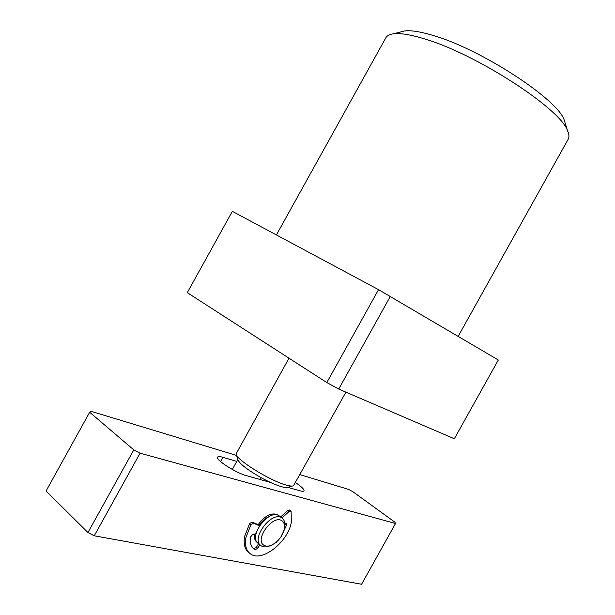 <?xml version="1.0" encoding="UTF-8"?>
<svg xmlns="http://www.w3.org/2000/svg" width="615" height="615" viewBox="0 0 615 615"><rect width="100%" height="100%" fill="white"/><g stroke="black" fill="none" stroke-linecap="round" stroke-linejoin="round"><path stroke-width="0.92" d="M400.503 31.988L404.416 30.981C410.728 30.135 420.13 31.58 432.629 35.309C480.277 48.739 557.451 99.061 564.163 119.894L565.37 123.753M458.19 336.313L568.183 139.251C569.352 137.168 569.144 134.339 567.56 130.764C560.603 108.778 475.618 53.536 423.796 38.676C410.228 34.563 400.096 32.949 393.392 33.825C389.518 34.355 387.004 35.67 385.851 37.761L276.412 234.938M326.819 382.561L187.283 292.655L232.355 211.337L378.548 289.657L498.327 360.006L454.324 438.756L338.727 389.057L326.819 382.561L378.548 289.657M390.394 296.284L338.727 389.057M289.004 358.199L236.114 453.839C235.307 459.151 270.008 480.853 286.283 485.081C289.888 486.096 292.279 486.319 293.47 485.765L345.914 392.147M292.532 486.019L287.905 487.28C286.844 487.772 284.73 487.58 281.562 486.696C275.927 485.051 269.086 482.029 261.029 477.632C247.376 469.814 239.627 463.802 237.797 459.605L232.316 469.453M259.999 479.477L261.029 477.632M254.464 534.066C254.003 538.071 254.956 540.9 257.324 542.561L257.324 542.561C254.956 540.9 254.003 538.071 254.464 534.066M94.249 535.788L87.937 532.544L133.793 449.88L140.082 453.186L94.249 535.788L361.589 584.25L395.522 523.503L394.868 522.173L352.872 491.7L348.536 489.386L299.951 474.649M236.79 461.419L222.938 457.306C219.863 456.415 218.071 456.353 217.556 457.13C215.142 459.543 235.768 472.874 246.208 475.572L270.631 482.491M287.759 487.341L299.928 490.785C302.265 491.439 303.625 491.462 304.002 490.855C304.333 489.386 301.504 486.642 295.515 482.614M236.583 455.438L90.751 411.22L89.675 412.25L46.071 490.985L87.937 532.544M133.793 449.88L89.675 412.25M395.522 523.503L140.082 453.186M278.949 515.708L277.757 514.732C271.507 512.303 264.98 515.616 258.169 524.672C264.98 515.616 271.507 512.303 277.757 514.732L278.949 515.708M264.05 545.336C266.195 546.566 268.886 546.42 272.114 544.905C278.949 540.962 283.077 535.319 284.491 527.977C284.822 524.649 283.992 522.273 282.008 520.859C273.091 513.917 253.88 539.978 264.05 545.336M270.362 545.62C266.795 547.219 263.82 547.342 261.437 545.982L261.275 545.882C250.044 539.586 271.522 510.427 281.77 517.93L281.939 518.045C284.207 519.667 285.152 522.381 284.776 526.179L284.561 527.57M269.624 516.362C265.588 517.991 262.113 521.028 259.199 525.456M279.264 515.908L279.087 515.793C268.824 508.274 247.399 537.349 258.638 543.66L260.23 545.005M259.515 525.748L258.584 524.987M284.822 525.733L285.414 523.557M284.837 523.772L286.382 523.565L286.698 524.856L285.375 523.788M259.499 525.764L253.449 523.211L250.935 524.672L245.9 537.61C244.616 545.351 246.177 550.802 250.574 553.969C262.005 562.633 288.066 541.907 291.325 522.289L291.118 511.503L290.78 511.057L289.012 511.572L287.682 510.519L289.58 510.112M250.935 524.672L249.605 523.573L244.586 536.495C243.325 544.044 244.793 549.433 248.99 552.654M258.6 543.637L256.432 547.189L257.739 548.296L255.256 549.679L253.949 548.572L256.432 547.189M259.914 544.736L257.739 548.296M256.071 533.597L252.527 534.627L250.428 537.126C249.728 542.807 251.043 546.82 254.364 549.172L255.256 549.679M252.973 547.996L253.949 548.572M258.246 524.703L252.119 522.112L253.449 523.211M281.931 518.038L289.012 511.572M280.601 516.977L287.682 510.519M276.212 542.199L278.472 540.032M280.886 536.987L286.698 524.856M276.343 542.299L275.213 542.991M249.605 523.573L252.119 522.112M220.57 461.565L222.938 457.306M404.416 30.981L393.392 33.825M564.163 119.894L567.56 130.764M237.751 459.359L236.391 454.769M284.491 527.977L284.776 526.179M279.087 515.793L281.77 517.93M259.522 525.725L258.361 524.764M254.364 549.172L253.057 548.057M290.78 511.057L289.45 510.004"/></g></svg>

